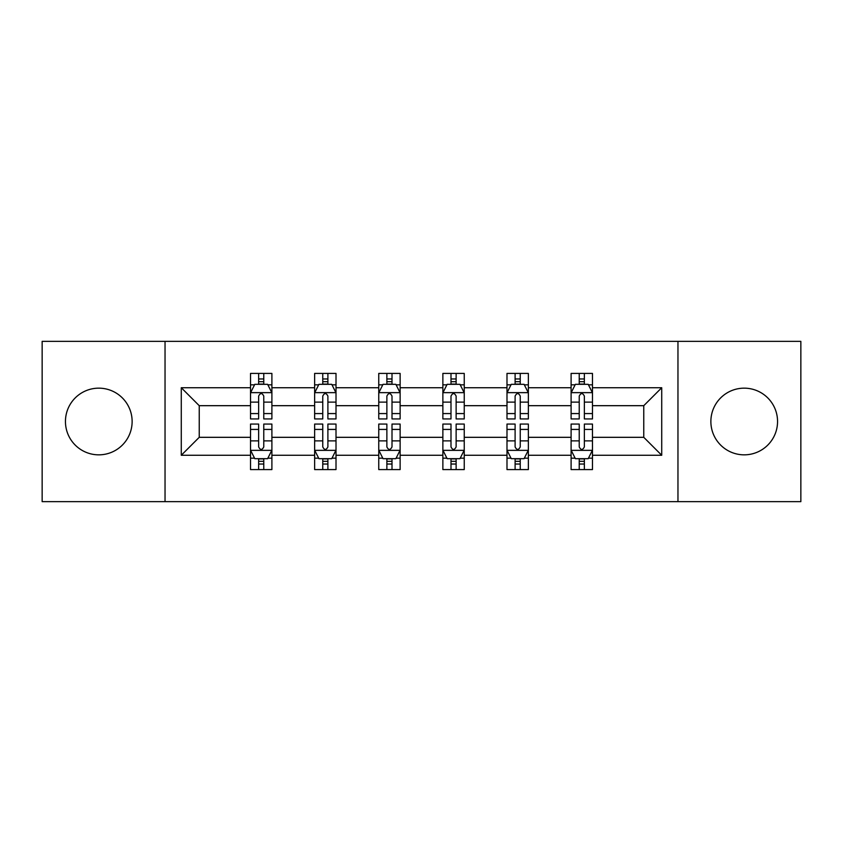 <?xml version="1.0" encoding="UTF-8"?>
<svg xmlns="http://www.w3.org/2000/svg" width="843" height="843" viewBox="0 0 843 843"><rect width="100%" height="100%" fill="white"/><g stroke="black" fill="none" stroke-linecap="round" stroke-linejoin="round"><path stroke-width="1.26" d="M744.211 388.159A33.341 33.341 0 0 0 710.87 421.5A33.341 33.341 0 0 0 744.211 454.841A33.341 33.341 0 0 0 777.552 421.5A33.341 33.341 0 0 0 744.211 388.159M98.789 388.159A33.341 33.341 0 0 0 65.448 421.5A33.341 33.341 0 0 0 98.789 454.841A33.341 33.341 0 0 0 132.13 421.5A33.341 33.341 0 0 0 98.789 388.159M677.962 501.648L800.85 501.648L800.85 341.352L677.962 341.352L677.962 501.648L165.038 501.648L165.038 341.352L42.15 341.352L42.15 501.648L165.038 501.648M592.471 455.273L592.471 437.317L643.767 437.317L661.723 455.273L592.471 455.273L592.471 469.583L584.357 469.583L584.357 458.687M677.962 341.352L165.038 341.352M571.101 455.273L528.361 455.273L528.361 437.317L571.101 437.317L571.101 469.583L592.471 469.583L592.471 458.171L588.456 458.171M528.361 455.273L528.361 469.583L520.236 469.583L520.236 458.687M506.991 455.273L464.24 455.273L464.24 437.317L506.991 437.317L506.991 469.583L528.361 469.583L528.361 458.171L524.346 458.171M464.24 455.273L464.24 469.583L456.126 469.583L456.126 458.687M442.87 455.273L400.13 455.273L400.13 437.317L442.87 437.317L442.87 469.583L464.24 469.583L464.24 458.171L460.225 458.171M400.13 455.273L400.13 469.583L392.006 469.583L392.006 458.687M378.76 455.273L336.009 455.273L336.009 437.317L378.76 437.317L378.76 469.583L400.13 469.583L400.13 458.171L396.115 458.171M336.009 455.273L336.009 469.583L327.895 469.583L327.895 458.687M314.639 455.273L271.899 455.273L271.899 437.317L314.639 437.317L314.639 469.583L336.009 469.583L336.009 458.171L331.994 458.171M271.899 455.273L271.899 469.583L263.775 469.583L263.775 458.687M250.529 455.273L181.277 455.273L181.277 387.727L250.529 387.727L250.529 405.683L199.233 405.683L199.233 437.317L250.529 437.317L250.529 469.583L271.899 469.583L271.899 458.171L267.884 458.171M254.544 384.829L250.529 384.829L250.529 373.417L250.529 387.727M258.643 384.313L258.643 373.417L250.529 373.417L271.899 373.417L271.899 387.727L314.639 387.727L314.639 373.417L336.009 373.417L336.009 387.727L378.76 387.727L378.76 373.417L400.13 373.417L400.13 387.727L442.87 387.727L442.87 373.417L464.24 373.417L464.24 387.727L506.991 387.727L506.991 373.417L528.361 373.417L528.361 387.727L571.101 387.727L571.101 373.417L592.471 373.417L592.471 387.727L661.723 387.727L661.723 455.273M571.101 387.727L571.101 405.683L528.361 405.683L528.361 387.727M506.991 387.727L506.991 405.683L464.24 405.683L464.24 387.727M442.87 387.727L442.87 405.683L400.13 405.683L400.13 387.727M378.76 387.727L378.76 405.683L336.009 405.683L336.009 387.727M314.639 387.727L314.639 405.683L271.899 405.683L271.899 387.727M181.277 387.727L199.233 405.683M643.767 437.317L643.767 405.683L592.471 405.683L592.471 387.727M579.225 384.102L584.357 384.102M515.105 384.102L520.236 384.102M450.994 384.102L456.126 384.102M386.874 384.102L392.006 384.102M322.764 384.102L327.895 384.102M258.643 384.102L263.775 384.102M258.643 458.898L263.775 458.898M322.764 458.898L327.895 458.898M386.874 458.898L392.006 458.898M450.994 458.898L456.126 458.898M515.105 458.898L520.236 458.898M579.225 458.898L584.357 458.898M199.233 437.317L181.277 455.273M661.723 387.727L643.767 405.683M263.775 378.971L258.643 378.971M250.529 413.576L250.529 418.939L258.643 418.939L258.643 413.576L250.529 413.576L250.529 405.683M271.899 405.683L271.899 418.939L263.775 418.939L263.775 396.062C262.068 392.775 260.361 392.775 258.643 396.062L258.643 413.576M267.884 384.829L271.899 384.829L271.899 373.417L263.775 373.417L263.775 384.313M271.899 392.859L267.621 384.313L254.797 384.313L250.529 392.859M258.643 464.029L263.775 464.029M271.899 429.424L271.899 424.061L263.775 424.061L263.775 429.424L271.899 429.424L271.899 437.317M250.529 437.317L250.529 424.061L258.643 424.061L258.643 446.938C260.35 450.225 262.068 450.225 263.775 446.938L263.775 429.424M254.544 458.171L250.529 458.171L250.529 469.583L258.643 469.583L258.643 458.687M250.529 450.141L254.797 458.687L267.621 458.687L271.899 450.141M327.895 378.971L322.764 378.971M318.654 384.829L314.639 384.829L314.639 373.417L322.764 373.417L322.764 384.313M314.639 413.576L314.639 418.939L322.764 418.939L322.764 413.576L314.639 413.576L314.639 405.683M336.009 405.683L336.009 418.939L327.895 418.939L327.895 396.062C326.188 392.775 324.471 392.775 322.764 396.062L322.764 413.576M331.994 384.829L336.009 384.829L336.009 373.417L327.895 373.417L327.895 384.313M336.009 392.859L331.742 384.313L318.917 384.313L314.639 392.859M392.006 378.971L386.874 378.971M382.775 384.829L378.76 384.829L378.76 373.417L386.874 373.417L386.874 384.313M378.76 413.576L378.76 418.939L386.874 418.939L386.874 413.576L378.76 413.576L378.76 405.683M400.13 405.683L400.13 418.939L392.006 418.939L392.006 396.062C390.298 392.775 388.591 392.775 386.874 396.062L386.874 413.576M396.115 384.829L400.13 384.829L400.13 373.417L392.006 373.417L392.006 384.313M400.13 392.859L395.852 384.313L383.028 384.313L378.76 392.859M322.764 464.029L327.895 464.029M336.009 429.424L336.009 424.061L327.895 424.061L327.895 429.424L336.009 429.424L336.009 437.317M314.639 437.317L314.639 424.061L322.764 424.061L322.764 446.938C324.471 450.225 326.178 450.225 327.895 446.938L327.895 429.424M318.654 458.171L314.639 458.171L314.639 469.583L322.764 469.583L322.764 458.687M314.639 450.141L318.917 458.687L331.742 458.687L336.009 450.141M386.874 464.029L392.006 464.029M400.13 429.424L400.13 424.061L392.006 424.061L392.006 429.424L400.13 429.424L400.13 437.317M378.76 437.317L378.76 424.061L386.874 424.061L386.874 446.938C388.581 450.225 390.298 450.225 392.006 446.938L392.006 429.424M382.775 458.171L378.76 458.171L378.76 469.583L386.874 469.583L386.874 458.687M378.76 450.141L383.028 458.687L395.852 458.687L400.13 450.141M456.126 378.971L450.994 378.971M446.885 384.829L442.87 384.829L442.87 373.417L450.994 373.417L450.994 384.313M442.87 413.576L442.87 418.939L450.994 418.939L450.994 413.576L442.87 413.576L442.87 405.683M464.24 405.683L464.24 418.939L456.126 418.939L456.126 396.062C454.419 392.775 452.702 392.775 450.994 396.062L450.994 413.576M460.225 384.829L464.24 384.829L464.24 373.417L456.126 373.417L456.126 384.313M464.24 392.859L459.972 384.313L447.148 384.313L442.87 392.859M450.994 464.029L456.126 464.029M464.24 429.424L464.24 424.061L456.126 424.061L456.126 429.424L464.24 429.424L464.24 437.317M442.87 437.317L442.87 424.061L450.994 424.061L450.994 446.938C452.702 450.225 454.409 450.225 456.126 446.938L456.126 429.424M446.885 458.171L442.87 458.171L442.87 469.583L450.994 469.583L450.994 458.687M442.87 450.141L447.148 458.687L459.972 458.687L464.24 450.141M520.236 378.971L515.105 378.971M511.006 384.829L506.991 384.829L506.991 373.417L515.105 373.417L515.105 384.313M506.991 413.576L506.991 418.939L515.105 418.939L515.105 413.576L506.991 413.576L506.991 405.683M528.361 405.683L528.361 418.939L520.236 418.939L520.236 396.062C518.529 392.775 516.822 392.775 515.105 396.062L515.105 413.576M524.346 384.829L528.361 384.829L528.361 373.417L520.236 373.417L520.236 384.313M528.361 392.859L524.083 384.313L511.258 384.313L506.991 392.859M515.105 464.029L520.236 464.029M528.361 429.424L528.361 424.061L520.236 424.061L520.236 429.424L528.361 429.424L528.361 437.317M506.991 437.317L506.991 424.061L515.105 424.061L515.105 446.938C516.812 450.225 518.529 450.225 520.236 446.938L520.236 429.424M511.006 458.171L506.991 458.171L506.991 469.583L515.105 469.583L515.105 458.687M506.991 450.141L511.258 458.687L524.083 458.687L528.361 450.141M584.357 378.971L579.225 378.971M575.116 384.829L571.101 384.829L571.101 373.417L579.225 373.417L579.225 384.313M571.101 413.576L571.101 418.939L579.225 418.939L579.225 413.576L571.101 413.576L571.101 405.683M592.471 405.683L592.471 418.939L584.357 418.939L584.357 396.062C582.65 392.775 580.932 392.775 579.225 396.062L579.225 413.576M588.456 384.829L592.471 384.829L592.471 373.417L584.357 373.417L584.357 384.313M592.471 392.859L588.203 384.313L575.379 384.313L571.101 392.859M579.225 464.029L584.357 464.029M592.471 429.424L592.471 424.061L584.357 424.061L584.357 429.424L592.471 429.424L592.471 437.317M571.101 437.317L571.101 424.061L579.225 424.061L579.225 446.938C580.932 450.225 582.639 450.225 584.357 446.938L584.357 429.424M575.116 458.171L571.101 458.171L571.101 469.583L579.225 469.583L579.225 458.687M571.101 450.141L575.379 458.687L588.203 458.687L592.471 450.141M271.794 392.648L250.634 392.648M271.899 413.576L263.775 413.576M258.643 402.122L250.529 402.122M271.899 402.122L263.775 402.122M263.775 381.689L258.643 381.689M250.634 450.352L271.794 450.352M250.529 429.424L258.643 429.424M263.775 440.878L271.899 440.878M250.529 440.878L258.643 440.878M258.643 461.311L263.775 461.311M335.904 392.648L314.745 392.648M336.009 413.576L327.895 413.576M322.764 402.122L314.639 402.122M336.009 402.122L327.895 402.122M327.895 381.689L322.764 381.689M400.025 392.648L378.865 392.648M400.13 413.576L392.006 413.576M386.874 402.122L378.76 402.122M400.13 402.122L392.006 402.122M392.006 381.689L386.874 381.689M314.745 450.352L335.904 450.352M314.639 429.424L322.764 429.424M327.895 440.878L336.009 440.878M314.639 440.878L322.764 440.878M322.764 461.311L327.895 461.311M378.865 450.352L400.025 450.352M378.76 429.424L386.874 429.424M392.006 440.878L400.13 440.878M378.76 440.878L386.874 440.878M386.874 461.311L392.006 461.311M464.135 392.648L442.975 392.648M464.24 413.576L456.126 413.576M450.994 402.122L442.87 402.122M464.24 402.122L456.126 402.122M456.126 381.689L450.994 381.689M442.975 450.352L464.135 450.352M442.87 429.424L450.994 429.424M456.126 440.878L464.24 440.878M442.87 440.878L450.994 440.878M450.994 461.311L456.126 461.311M528.255 392.648L507.096 392.648M528.361 413.576L520.236 413.576M515.105 402.122L506.991 402.122M528.361 402.122L520.236 402.122M520.236 381.689L515.105 381.689M507.096 450.352L528.255 450.352M506.991 429.424L515.105 429.424M520.236 440.878L528.361 440.878M506.991 440.878L515.105 440.878M515.105 461.311L520.236 461.311M592.366 392.648L571.206 392.648M592.471 413.576L584.357 413.576M579.225 402.122L571.101 402.122M592.471 402.122L584.357 402.122M584.357 381.689L579.225 381.689M571.206 450.352L592.366 450.352M571.101 429.424L579.225 429.424M584.357 440.878L592.471 440.878M571.101 440.878L579.225 440.878M579.225 461.311L584.357 461.311"/></g></svg>
